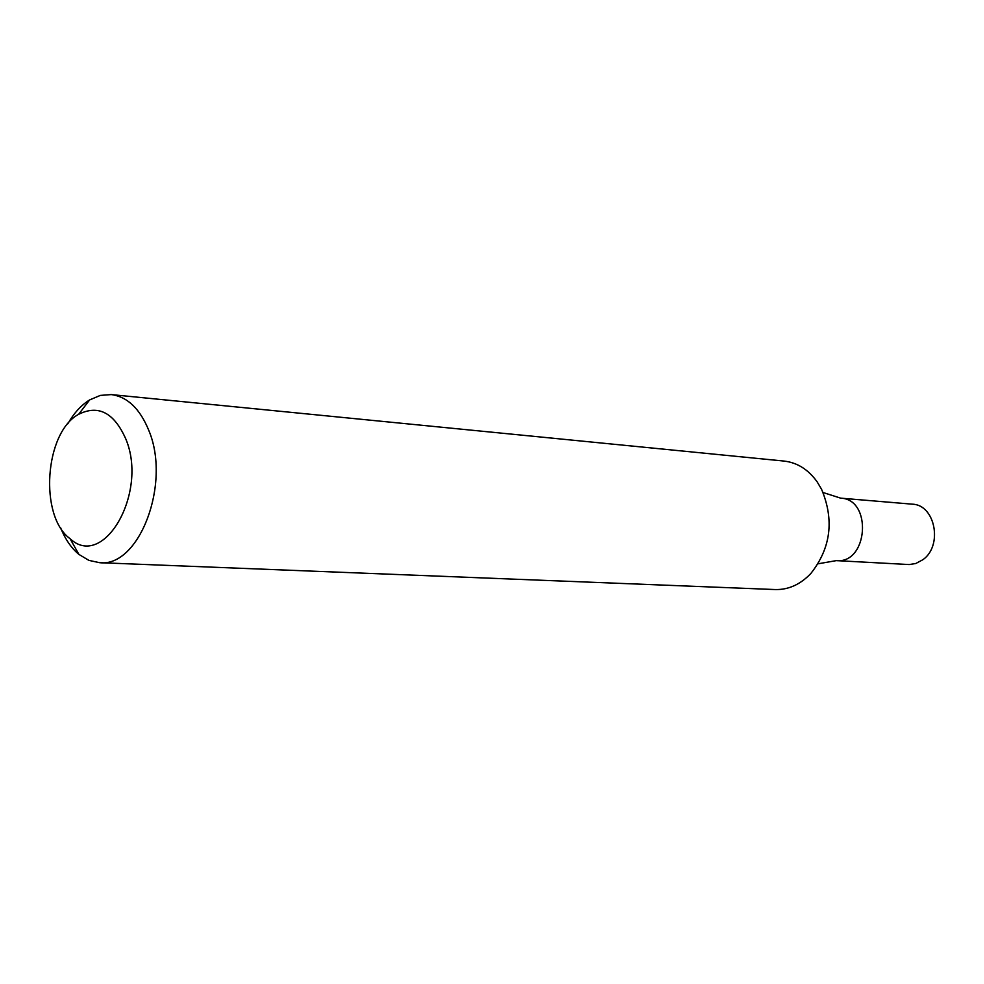<?xml version="1.0" encoding="UTF-8"?>
<svg xmlns="http://www.w3.org/2000/svg" width="984" height="984" viewBox="0 0 984 984"><rect width="100%" height="100%" fill="white"/><g stroke="black" fill="none" stroke-linecap="round" stroke-linejoin="round"><path stroke-width="1.48" d="M67.834 423.76C73.972 413.046 81.242 405.101 89.618 399.934L100.306 395.408L111.241 394.584C127.416 396.724 139.949 408.704 148.83 430.5C171.265 483.599 139.199 567.559 99.605 562.688L88.892 560.376L78.917 554.41C71.34 548.149 65.239 539.281 60.639 527.818M99.605 562.688L775.232 589.551C788.491 589.859 800.361 584.508 810.841 573.487C830.84 548.125 834.42 520.056 821.566 489.294L817.187 481.902C808.319 469.54 797.298 462.603 784.125 461.078L111.241 394.584M125.854 439.085C148.4 492.713 103.603 570.339 70.049 538.678C38.868 516.12 44.674 432.345 78.659 414.301C98.425 404.449 114.156 412.702 125.854 439.085M823.091 492.517L840.656 498.15L912.303 504.177C935.218 504.657 943.139 545.689 922.869 559.724L915.76 563.512L909.216 564.558L836.326 560.622C868.097 564.004 872.587 499.183 840.656 498.15C872.587 499.183 868.097 564.004 836.326 560.622L818.159 563.783M70.049 538.678L78.917 554.41M78.659 414.301L89.618 399.934"/></g></svg>
